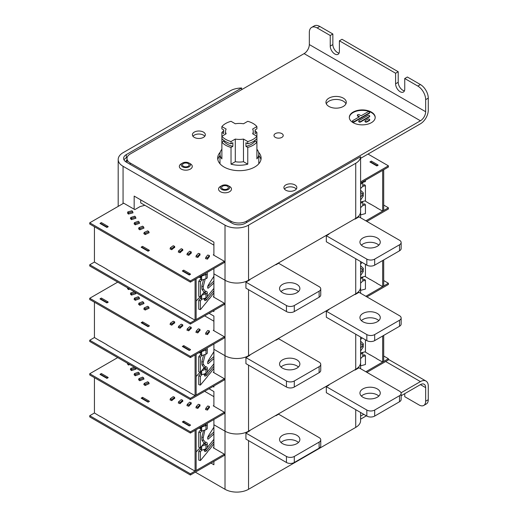 <?xml version="1.0" encoding="UTF-8"?>
<svg xmlns="http://www.w3.org/2000/svg" width="518" height="518" viewBox="0 0 518 518"><rect width="100%" height="100%" fill="white"/><g stroke="black" fill="none" stroke-linecap="round" stroke-linejoin="round"><path stroke-width="0.78" d="M360.599 412.483L360.599 417.443A16.634 9.602 180 0 1 360.599 417.65L360.599 420.823A16.634 9.602 180 0 1 355.73 427.402L248.543 489.29A16.634 9.602 180 0 1 225.013 489.29L195.344 472.157M354.746 369.858L355.076 370.053L355.73 369.295A16.634 9.602 0 0 0 360.599 362.503A16.634 9.602 180 0 1 355.73 369.295L248.543 431.177L249.197 430.801L249.197 431.177M249.521 430.613L249.851 430.801L245.927 433.061L286.448 456.455A5.543 3.199 0 0 0 294.295 456.455L319.127 442.119A5.543 3.199 0 0 0 320.752 439.853A5.543 3.199 0 0 0 319.127 437.593L278.606 414.199L275.99 415.708L275.99 415.326L328.276 385.146L328.276 385.521M213.902 419.476L213.902 424.76L225.013 431.177A16.634 9.602 0 0 0 248.543 431.177A16.634 9.602 180 0 1 225.013 431.177L213.902 424.76L213.902 448.154M213.902 461.441L213.902 464.763L211.027 463.098M212.989 386.499L213.902 387.03L213.902 385.975M209.065 388.765L213.902 391.556L213.902 406.196M213.902 396.659L204.649 391.317M354.746 294.392L355.076 294.58L355.73 293.829L248.543 355.711A16.634 9.602 180 0 1 225.013 355.711L213.902 349.294L225.013 355.711A16.634 9.602 0 0 0 248.543 355.711L249.197 355.335L249.197 355.711M249.521 355.141L249.851 355.335L245.927 357.595L286.448 380.989A5.543 3.199 0 0 0 294.295 380.989L319.127 366.653A5.543 3.199 0 0 0 320.752 364.387A5.543 3.199 0 0 0 319.127 362.127L278.606 338.733L275.99 340.242L275.99 339.86L328.276 309.673L328.276 310.055M355.73 258.735L355.73 293.829A16.634 9.602 0 0 0 360.599 287.037A16.634 9.602 180 0 1 355.73 293.829L355.73 294.205M213.902 344.01L213.902 372.688M404.746 393.674L404.746 396.691L419.12 404.992A9.24 5.335 -120 0 0 423.743 405.452A9.24 5.335 -120 0 0 425.66 401.217L425.66 387.632A7.394 4.267 120 0 0 424.125 384.246A7.394 4.267 120 0 0 420.428 384.615L401.139 395.752M366.381 415.818L360.599 419.159M425.66 401.217L428.269 399.708L428.269 386.124A11.092 6.404 120 0 0 425.977 381.047A11.092 6.404 120 0 0 420.428 381.598L401.029 392.799M363.765 414.309L360.599 416.142M428.269 399.708A9.24 5.335 60 0 1 426.359 403.943L423.743 405.452M212.989 311.033L213.902 311.564L213.902 310.502M209.065 313.299L213.902 316.09L213.902 330.73M213.902 321.192L204.649 315.851M354.746 218.926L355.076 219.114L355.73 218.363L248.543 280.244A16.634 9.602 180 0 1 225.013 280.244L213.902 273.828L225.013 280.244A16.634 9.602 0 0 0 248.543 280.244L249.197 279.862L249.197 280.244M249.521 279.675L249.851 279.862L245.927 282.129L286.448 305.523A5.543 3.199 0 0 0 294.295 305.523L319.127 291.187A5.543 3.199 0 0 0 320.752 288.921A5.543 3.199 0 0 0 319.127 286.655L278.606 263.261L275.99 264.769L275.99 264.394L328.276 234.207L328.276 234.583M241.647 89.672L241.647 88.008A16.634 9.602 0 0 0 230.245 90.825L123.057 152.706A16.634 9.602 0 0 0 118.188 159.499A16.634 9.602 0 0 0 123.057 166.291L225.013 225.149A16.634 9.602 0 0 0 248.543 225.149L355.73 163.267L355.73 218.363A16.634 9.602 0 0 0 360.599 211.571A16.634 9.602 180 0 1 355.73 218.363L355.73 218.738M213.902 268.544L213.902 297.222M194.295 135.12A6.469 3.736 180 0 1 204.791 136.253A6.469 3.736 180 0 0 203.444 135.12A6.469 3.736 180 0 0 192.955 136.253A6.469 3.736 180 0 1 194.295 135.12M285.794 187.95A6.469 3.736 0 0 0 284.453 189.076A6.469 3.736 180 0 1 294.943 187.95A6.469 3.736 180 0 1 296.29 189.076A6.469 3.736 0 0 0 285.794 187.95M140.708 199.87L140.708 202.888L213.902 245.15M134.168 209.227L134.168 196.095L213.902 242.133L213.902 255.264M360.599 159.44A16.634 9.602 180 0 1 360.599 159.648A16.634 9.602 180 0 1 360.599 159.855L360.599 156.682A16.634 9.602 0 0 1 355.73 163.267M127.221 157.245L126.327 157.763A9.24 5.335 0 0 0 124.035 159.952M241.647 88.008L126.327 154.591A9.24 5.335 0 0 0 123.621 158.366A9.24 5.335 0 0 0 126.327 162.14L232.206 223.264A9.24 5.335 0 0 0 245.273 223.264L360.599 156.682M125.719 161.752A9.24 5.335 180 0 1 127.001 159.822M362.917 388.914A10.166 5.873 180 0 1 373.996 387.645A10.166 5.873 180 0 1 380.27 393.065A10.166 5.873 180 0 1 377.292 397.215A10.166 5.873 180 0 1 366.213 398.491A10.166 5.873 180 0 1 359.939 393.065A10.166 5.873 180 0 1 362.917 388.914M361.383 396.082A10.166 5.873 180 0 1 362.917 394.956A10.166 5.873 180 0 1 378.826 396.082M399.514 401.748L399.514 395.707A5.543 3.199 0 0 0 401.139 393.447L401.139 399.482A5.543 3.199 180 0 1 399.514 401.748L374.682 416.084A5.543 3.199 180 0 1 366.835 416.084L326.314 392.689L326.314 386.655L328.93 385.146L328.606 384.952M366.835 416.084L366.835 410.049L326.314 386.655M401.139 393.447A5.543 3.199 0 0 0 399.514 391.181L358.993 367.786L355.076 370.053M399.514 395.707L374.682 410.049L374.682 416.084M366.835 410.049A5.543 3.199 0 0 0 374.682 410.049M298.439 442.495A10.166 5.873 0 0 0 282.53 441.362A10.166 5.873 0 0 0 280.996 442.495M282.53 435.327A10.166 5.873 0 0 0 279.552 439.478A10.166 5.873 0 0 0 285.826 444.904A10.166 5.873 0 0 0 296.905 443.628A10.166 5.873 0 0 0 299.883 439.478A10.166 5.873 0 0 0 293.609 434.058A10.166 5.873 0 0 0 282.53 435.327M294.295 456.455L294.295 462.496A5.543 3.199 180 0 1 286.448 462.496L286.448 456.455M294.295 462.496L319.127 448.154L319.127 442.119M245.927 433.061L245.927 439.102L286.448 462.496M320.752 439.853L320.752 445.894A5.543 3.199 180 0 1 319.127 448.154M275.99 415.708L275.667 415.52M298.439 367.029A10.166 5.873 0 0 0 282.53 365.896A10.166 5.873 0 0 0 280.996 367.029M282.53 359.861A10.166 5.873 0 0 0 279.552 364.012A10.166 5.873 0 0 0 285.826 369.431A10.166 5.873 0 0 0 296.905 368.162A10.166 5.873 0 0 0 299.883 364.012A10.166 5.873 0 0 0 293.609 358.585A10.166 5.873 0 0 0 282.53 359.861M294.295 380.989L294.295 387.03A5.543 3.199 180 0 1 286.448 387.03L286.448 380.989M294.295 387.03L319.127 372.688L319.127 366.653M245.927 357.595L245.927 363.636L286.448 387.03M320.752 364.387L320.752 370.428A5.543 3.199 180 0 1 319.127 372.688M275.99 340.242L275.667 340.048M298.439 291.563A10.166 5.873 0 0 0 282.53 290.43A10.166 5.873 0 0 0 280.996 291.563M282.53 284.395A10.166 5.873 0 0 0 279.552 288.545A10.166 5.873 0 0 0 285.826 293.965A10.166 5.873 0 0 0 296.905 292.696A10.166 5.873 0 0 0 299.883 288.545A10.166 5.873 0 0 0 293.609 283.119A10.166 5.873 0 0 0 282.53 284.395M294.295 305.523L294.295 311.564A5.543 3.199 180 0 1 286.448 311.564L286.448 305.523M294.295 311.564L319.127 297.222L319.127 291.187M245.927 282.129L245.927 288.17L286.448 311.564M320.752 288.921L320.752 294.956A5.543 3.199 180 0 1 319.127 297.222M275.99 264.769L275.667 264.581M362.917 313.448A10.166 5.873 180 0 1 373.996 312.179A10.166 5.873 180 0 1 380.27 317.599A10.166 5.873 180 0 1 377.292 321.749A10.166 5.873 180 0 1 366.213 323.025A10.166 5.873 180 0 1 359.939 317.599A10.166 5.873 180 0 1 362.917 313.448M361.383 320.616A10.166 5.873 180 0 1 362.917 319.489A10.166 5.873 180 0 1 378.826 320.616M399.514 326.275L399.514 320.241A5.543 3.199 0 0 0 401.139 317.974L401.139 324.015A5.543 3.199 180 0 1 399.514 326.275L374.682 340.617A5.543 3.199 180 0 1 366.835 340.617L326.314 317.223L326.314 311.182L328.93 309.673L328.606 309.486M366.835 340.617L366.835 334.576L326.314 311.182M401.139 317.974A5.543 3.199 0 0 0 399.514 315.715L358.993 292.32L355.076 294.58M399.514 320.241L374.682 334.576L374.682 340.617M366.835 334.576A5.543 3.199 0 0 0 374.682 334.576M362.917 237.982A10.166 5.873 180 0 1 373.996 236.707A10.166 5.873 180 0 1 380.27 242.133A10.166 5.873 180 0 1 377.292 246.283A10.166 5.873 180 0 1 366.213 247.559A10.166 5.873 180 0 1 359.939 242.133A10.166 5.873 180 0 1 362.917 237.982M361.383 245.15A10.166 5.873 180 0 1 362.917 244.017A10.166 5.873 180 0 1 378.826 245.15M399.514 250.809L399.514 244.774A5.543 3.199 0 0 0 401.139 242.508L401.139 248.549A5.543 3.199 180 0 1 399.514 250.809L374.682 265.151A5.543 3.199 180 0 1 366.835 265.151L326.314 241.757L326.314 235.716L328.93 234.207L328.606 234.019M366.835 265.151L366.835 259.11L326.314 235.716M401.139 242.508A5.543 3.199 0 0 0 399.514 240.248L358.993 216.854L355.076 219.114M399.514 244.774L374.682 259.11L374.682 265.151M366.835 259.11A5.543 3.199 0 0 0 374.682 259.11M258.767 163.811A19.412 11.208 0 0 0 258.806 163.118L258.806 154.06A19.412 11.208 0 0 0 256.909 149.236M258.806 154.06A19.412 11.208 0 0 1 256.909 158.89L256.909 138.513A19.412 11.208 0 0 1 247.759 143.797L247.759 141.537A19.412 11.208 0 0 0 256.909 136.253L256.909 132.478A19.412 11.208 0 0 0 255.089 130.717M247.759 164.174L243.486 161.707A13.863 8.003 180 0 1 235.295 161.707L231.028 164.174A19.412 11.208 0 0 0 247.759 164.174L247.759 147.423A19.412 11.208 0 0 0 256.909 142.139L255.089 141.09L255.089 140.281M231.028 164.174L231.028 147.423L232.847 146.374L232.847 142.748L231.028 143.797L231.028 141.537A19.412 11.208 0 0 1 225.667 139.348A19.412 11.208 0 0 1 221.879 136.253L226.146 133.786A13.863 8.003 180 0 1 225.531 131.423A13.863 8.003 180 0 1 226.146 129.06L221.879 126.593L221.879 128.859L223.698 129.908L223.698 133.527L221.879 132.478A19.412 11.208 0 0 1 223.698 130.717M223.698 140.281L223.698 141.09L221.879 142.139A19.412 11.208 0 0 0 225.667 145.234A19.412 11.208 0 0 0 231.028 147.423M223.698 141.09A17.01 9.816 0 0 0 227.37 144.25A17.01 9.816 0 0 0 232.847 146.374M221.879 149.236A19.412 11.208 0 0 0 219.982 154.06A19.412 11.208 0 0 0 221.879 158.89L221.879 138.513A19.412 11.208 0 0 0 225.667 141.608A19.412 11.208 0 0 0 231.028 143.797M221.879 138.513L221.879 132.478M219.982 154.06L219.982 163.118A19.412 11.208 0 0 0 220.02 163.811M243.486 161.707L243.486 139.07A13.863 8.003 180 0 1 235.295 139.07L231.028 141.537M235.295 161.707L235.295 139.07M256.909 138.513L256.909 136.253L252.642 133.786A13.863 8.003 180 0 0 253.257 131.423A13.863 8.003 180 0 0 252.642 129.06L256.909 126.593A19.412 11.208 0 0 0 247.759 121.309L243.486 123.776A13.863 8.003 180 0 0 235.295 123.776L231.028 121.309A19.412 11.208 0 0 0 221.879 126.593M256.909 126.593L256.909 128.859L255.089 129.908L255.089 133.527L256.909 132.478M247.759 143.797L245.94 142.748L245.94 146.374A17.01 9.816 0 0 0 255.089 141.09M245.94 146.374L247.759 147.423M247.759 141.537L243.486 139.07M199.993 405.672L197.818 408.385L195.869 407.776L196.167 407.465M209.408 407.297L207.504 410.081L205.491 409.537L205.775 409.188M191.207 403.626L188.766 406.267L186.888 405.588L187.192 405.309M144.108 384.362L143.777 384.518L145.169 385.509L149.197 383.631L148.86 383.391M89.731 373.75L89.731 374.954L190.378 433.061L190.378 431.857L89.731 373.75L117.703 357.595M213.902 405.445L213.248 405.821L224.359 412.237L190.378 431.857M138.863 379.577L138.526 379.713L139.815 380.756L144.03 379.021L143.7 378.749M134.382 374.553L134.052 374.676L135.224 375.764L139.614 374.177L139.284 373.873M127.778 363.772L127.447 363.856L128.386 365.022L129.869 364.62M130.711 369.347L130.374 369.451L131.436 370.577L135.981 369.153L135.651 368.797M100.317 374.197L99.987 374.391L106.915 378.386L108.223 377.635L107.899 377.447M141.492 397.973L141.161 398.161L148.09 402.162L149.398 401.405L149.074 401.217M142.534 397.442L141.556 397.934M174.663 398.18L171.723 400.654L170.001 399.844L170.318 399.618M182.737 401.12L180.044 403.684L178.237 402.939L178.548 402.687M190.248 424.987L190.572 425.174L189.264 425.932L182.336 421.93L182.666 421.743M182.731 421.704L183.709 421.218M224.359 412.237L224.359 413.442L190.378 433.061M190.378 475.025L224.359 455.4L224.359 454.195L190.378 473.815L89.731 415.708L89.731 416.912L190.378 475.025L190.378 473.815M100.317 416.537L94.431 412.988L89.731 415.708M213.902 447.403L213.248 447.779L224.359 454.195M209.525 449.287L207.336 451.994M200.123 447.669L197.656 450.297M189.394 467.819L182.465 463.817M141.291 440.047L148.219 444.043M100.116 416.271L107.045 420.273M94.431 412.988L94.431 377.674M100.317 374.579L100.317 374.125L106.85 377.9L106.85 378.354M106.85 377.9L107.899 377.292L101.36 373.523L100.317 374.125M182.666 422.118L182.666 421.665L189.199 425.44L189.199 425.893M141.492 398.348L141.492 397.895L148.025 401.67L148.025 402.123M141.492 440.306L106.85 420.312M182.666 464.083L148.025 444.081M195.079 471.102L196.128 470.493L196.128 429.746L195.079 430.348L195.079 471.102L189.199 467.851M183.709 422.274L183.709 421.063L190.248 424.838L190.248 425.369M107.899 377.292L107.899 377.823M142.534 398.497L142.534 397.293L149.074 401.068L149.074 401.592M206.909 423.517A2.59 1.496 180 0 1 207.271 424.287A2.59 1.496 180 0 1 207.032 424.915A2.59 1.496 180 0 1 205.976 425.582L201.67 427.007L201.67 431.086L205.976 429.655A2.59 1.496 0 0 0 207.032 428.995A2.59 1.496 0 0 0 207.271 428.36L207.271 424.287M205.775 424.171L205.775 425.388M202.376 426.133L200.421 428.554L198.893 428.146M205.976 429.655L205.976 425.582L204.778 424.747M200.421 451.8L200.421 460.554L198.744 460.101L198.744 451.346L200.421 451.8L201.67 450.252L201.67 446.179L200.421 447.727L198.744 447.274L198.744 432.18L200.751 429.694M200.421 460.554L207.453 452.026M213.902 432.031L207.724 437.574M213.902 433.987L208.294 439.024A1.845 0.641 -74.9 0 1 207.647 438.332A1.845 0.641 -74.9 0 1 208.294 436.046L213.902 427.188M209.408 407.724L209.408 406.416L207.731 405.963L205.775 408.378L205.775 409.615M209.408 406.416L207.453 408.831L205.775 408.378M207.453 408.831L207.453 410.068M200.421 427.266L200.421 428.554M198.744 451.346L200.751 448.866M203.509 444.334L203.509 443.9M198.744 432.18L200.421 432.634L200.421 447.727M203.943 443.363L203.03 444.496L205.05 443.822A0.738 0.427 0 0 0 204.999 443.071M205.141 442.139L205.775 442.1A2.59 1.496 0 0 1 207.271 443.453A2.59 1.496 0 0 1 205.976 444.748L205.05 443.822M203.03 444.496L201.67 446.179L205.976 444.748L205.976 448.828L201.67 450.252L200.751 449.326L200.751 447.319M207.271 443.453L207.271 447.533A2.59 1.496 180 0 1 205.976 448.828M209.408 449.682L213.902 443.861M200.421 432.634L201.67 431.086L200.751 430.16L200.751 428.146M128.561 364.976L128.561 363.863M127.778 364.264L127.778 363.416M178.548 403.069L178.548 401.813L180.05 402.434L182.737 400.259L182.737 401.502M178.548 401.813L181.229 399.643L182.737 400.259M180.05 403.671L180.05 402.434M196.167 407.867L196.167 406.63L197.792 407.142L199.993 404.798L199.993 406.073M196.167 406.63L198.368 404.286L199.993 404.798M197.792 450.336L196.128 451.923M200.142 447.649L199.993 448.038M203.509 444.068L203.147 444.457M197.792 408.378L197.792 407.142M191.207 404.014L191.207 402.751L189.64 402.188L187.192 404.454L187.192 405.698M191.207 402.751L188.759 405.018L187.192 404.454M188.759 405.018L188.759 406.261M174.663 398.556L174.663 397.332L173.226 396.659L170.318 398.73L170.318 399.993M174.663 397.332L171.756 399.404L170.318 398.73M171.756 399.404L171.756 400.628M134.415 367.249L130.711 368.408L130.711 369.8M135.651 369.256L135.651 368.078L131.591 369.347L130.711 368.408M131.591 369.347L131.591 370.525M134.382 374.98L134.382 373.627L135.366 374.527L139.284 373.115L139.284 374.3M134.382 373.627L138.306 372.209L139.284 373.115M135.366 375.712L135.366 374.527M143.7 379.157L143.7 377.972L142.625 377.104L138.863 378.652L138.863 379.985M143.7 377.972L139.931 379.519L138.863 378.652M139.931 379.519L139.931 380.704M144.108 384.751L144.108 383.443L145.273 384.272L148.86 382.595L148.86 383.786M144.108 383.443L147.701 381.76L148.86 382.595M145.273 385.463L145.273 384.272M89.731 298.277L89.731 299.488L190.378 357.595L190.378 356.39L89.731 298.277L117.703 282.129M213.902 329.972L213.248 330.354L224.359 336.765L190.378 356.39M144.108 308.896L143.777 309.052L145.169 310.042L149.197 308.165L148.86 307.925M138.863 304.111L138.526 304.247L139.815 305.29L144.03 303.554L143.7 303.283M134.382 299.087L134.052 299.21L135.224 300.298L139.614 298.711L139.284 298.4M127.778 288.306L127.447 288.39L128.386 289.556L129.869 289.154M130.711 293.881L130.374 293.984L131.436 295.111L135.981 293.68L135.651 293.33M100.317 298.731L99.987 298.918L106.915 302.92L108.223 302.169L107.899 301.975M141.492 322.507L141.161 322.695L148.09 326.696L149.398 325.939L149.074 325.751M142.534 321.976L141.556 322.468M174.663 322.714L171.723 325.187L170.001 324.378L170.318 324.151M182.737 325.654L180.044 328.211L178.237 327.473L178.548 327.221M191.207 328.153L188.766 330.801L186.888 330.121L187.192 329.843M209.408 331.824L207.504 334.609L205.491 334.071L205.775 333.715M199.993 330.199L197.818 332.919L195.869 332.31L196.167 331.993M190.248 349.52L190.572 349.708L189.264 350.466L182.336 346.464L182.666 346.277M182.731 346.238L183.709 345.746M224.359 336.765L224.359 337.976L190.378 357.595M190.378 399.553L224.359 379.934L224.359 378.729L190.378 398.348L89.731 340.242L89.731 341.446L190.378 399.553L190.378 398.348M100.317 341.071L94.431 337.522L89.731 340.242M213.902 371.937L213.248 372.312L224.359 378.729M209.525 373.815L207.336 376.528M200.123 372.202L197.656 374.831M189.394 392.346L182.465 388.351M141.291 364.575L148.219 368.576M100.116 340.805L107.045 344.807M94.431 337.522L94.431 302.201M106.85 302.428L107.899 301.826L101.36 298.051L100.317 298.659L106.85 302.428L106.85 302.881M182.666 346.652L182.666 346.199L189.199 349.974L189.199 350.427M141.492 322.882L141.492 322.429L148.025 326.204L148.025 326.657M100.317 299.113L100.317 298.659M141.492 364.84L106.85 344.846M182.666 388.617L148.025 368.615M195.079 395.629L196.128 395.027L196.128 354.273L195.079 354.882L195.079 395.629L189.199 392.385M183.709 346.807L183.709 345.597L190.248 349.372L190.248 349.896M107.899 301.826L107.899 302.357M142.534 323.031L142.534 321.827L149.074 325.602L149.074 326.126M206.909 348.051A2.59 1.496 180 0 1 207.271 348.821A2.59 1.496 180 0 1 207.032 349.449A2.59 1.496 180 0 1 205.976 350.116L201.67 351.541L201.67 355.613L205.976 354.189A2.59 1.496 0 0 0 207.032 353.529A2.59 1.496 0 0 0 207.271 352.894L207.271 348.821M200.421 376.333L200.421 385.088L198.744 384.634L198.744 375.88L200.421 376.333L201.67 374.786L201.67 370.707L200.421 372.254L198.744 371.807L198.744 356.714L200.751 354.228M213.902 356.565L207.724 362.108M213.902 358.521L208.294 363.552A1.845 0.641 -74.9 0 1 207.647 362.865A1.845 0.641 -74.9 0 1 208.294 360.58L213.902 351.722M209.408 332.258L209.408 330.944L207.731 330.497L205.775 332.912L205.775 334.149M209.408 330.944L207.453 333.365L205.775 332.912M207.453 333.365L207.453 334.596M202.376 350.667L200.421 353.088L198.893 352.68M205.406 348.918A0.738 0.427 180 0 1 205.05 349.19L204.778 349.281M200.421 351.8L200.421 353.088M200.751 352.68L200.751 354.688L201.67 355.613L200.421 357.161L200.421 372.254M198.744 356.714L200.421 357.161M198.744 375.88L200.751 373.4M203.509 368.868L203.509 368.434M203.943 367.897L201.67 370.707L205.976 369.282A2.59 1.496 0 0 0 207.271 367.987A2.59 1.496 0 0 0 205.775 366.634L205.342 367.178M207.271 367.987L207.271 372.066A2.59 1.496 180 0 1 205.976 373.361L201.67 374.786L200.751 373.86L200.751 371.846M200.421 385.088L207.453 376.56M209.408 374.216L213.902 368.395M203.03 369.03L205.05 368.356A0.738 0.427 0 0 0 204.999 367.599M128.561 289.504L128.561 288.396M127.778 288.798L127.778 287.95M178.548 327.596L178.548 326.346L180.05 326.968L182.737 324.792L182.737 326.036M178.548 326.346L181.229 324.171L182.737 324.792M180.05 328.205L180.05 326.968M196.167 332.401L196.167 331.164L197.792 331.675L199.993 329.325L199.993 330.607M196.167 331.164L198.368 328.82L199.993 329.325M197.792 374.87L196.128 376.456M200.142 372.183L199.993 372.565M203.509 368.602L203.147 368.991M197.792 332.912L197.792 331.675M191.207 328.548L191.207 327.285L189.64 326.722L187.192 328.982L187.192 330.231M191.207 327.285L188.759 329.552L187.192 328.982M188.759 329.552L188.759 330.795M174.663 323.09L174.663 321.866L173.226 321.192L170.318 323.264L170.318 324.527M174.663 321.866L171.756 323.938L170.318 323.264M171.756 323.938L171.756 325.162M134.415 291.783L130.711 292.942L130.711 294.334M135.651 293.784L135.651 292.612L131.591 293.881L130.711 292.942M131.591 293.881L131.591 295.059M134.382 299.514L134.382 298.161L135.366 299.061L139.284 297.649L139.284 298.834M134.382 298.161L138.306 296.743L139.284 297.649M135.366 300.246L135.366 299.061M143.7 303.69L143.7 302.506L142.625 301.631L138.863 303.185L138.863 304.513M143.7 302.506L139.931 304.053L138.863 303.185M139.931 304.053L139.931 305.238M144.108 309.285L144.108 307.977L145.273 308.806L148.86 307.122L148.86 308.32M144.108 307.977L147.701 306.293L148.86 307.122M145.273 309.997L145.273 308.806M199.993 254.733L197.818 257.452L195.869 256.844L196.167 256.527M89.731 224.022L190.378 282.129L190.378 280.924L89.731 222.811L89.731 224.022M144.865 205.29L140.054 206.585L134.822 209.609L123.711 203.192L89.731 222.811M213.902 254.506L213.248 254.888L224.359 261.299L190.378 280.924M144.108 233.424L143.777 233.579L145.169 234.576L149.197 232.699L148.86 232.459M138.863 228.639L138.526 228.781L139.815 229.824L144.03 228.088L143.7 227.816M134.382 223.621L134.052 223.744L135.224 224.825L139.614 223.245L139.284 222.934M127.778 212.833L127.447 212.924L128.386 214.083L133.074 212.82L132.744 212.412M130.711 218.415L130.374 218.518L131.436 219.638L135.981 218.214L135.651 217.864M100.317 223.264L99.987 223.452L106.915 227.454L108.223 226.696L107.899 226.508M141.492 247.041L141.161 247.228L148.09 251.224L149.398 250.472L149.074 250.285M174.663 247.248L171.723 249.715L170.001 248.912L170.318 248.685M182.737 250.188L180.044 252.745L178.237 252.001L178.548 251.754M190.533 252.447L191.511 252.797L188.766 255.335L186.888 254.655L187.192 254.37M209.408 256.358L207.504 259.142L205.491 258.605L205.775 258.249M190.248 274.054L190.572 274.242L189.264 275L182.336 270.998L182.666 270.81M224.359 261.299L224.359 262.509L190.378 282.129M189.64 253.328L190.572 253.665M190.378 322.882L89.731 264.776L89.731 265.98L190.378 324.087L190.378 322.882L224.359 303.263L224.359 304.467L190.378 324.087M213.902 296.471L213.248 296.846L224.359 303.263M100.317 265.604L94.431 262.056L89.731 264.776M209.525 298.349L207.336 301.062M200.123 296.736L197.656 299.365M189.394 316.88L182.465 312.885M141.291 289.109L148.219 293.11M100.116 265.339L107.045 269.341M182.666 313.144L148.025 293.149M141.492 289.374L106.85 269.373M94.431 262.056L94.431 226.735M100.317 223.64L100.317 223.193L106.85 226.962L106.85 227.415M106.85 226.962L107.899 226.36L101.36 222.585L100.317 223.193M107.899 226.36L107.899 226.89M141.492 247.416L141.492 246.963L148.025 250.738L148.025 251.191M148.025 250.738L149.074 250.129L142.534 246.361L141.492 246.963M149.074 250.129L149.074 250.66M189.199 274.508L190.248 273.905L183.709 270.131L182.666 270.733L189.199 274.508L189.199 274.961M182.666 271.186L182.666 270.733M195.079 320.163L196.128 319.561L196.128 278.807L195.079 279.409L195.079 320.163L189.199 316.919M190.248 273.905L190.248 274.43M206.909 272.585A2.59 1.496 180 0 1 207.271 273.355A2.59 1.496 180 0 1 207.032 273.983A2.59 1.496 180 0 1 205.976 274.65L201.67 276.075L201.67 280.147L205.976 278.723A2.59 1.496 0 0 0 207.032 278.056A2.59 1.496 0 0 0 207.271 277.428L207.271 273.355M200.421 300.867L200.421 309.622L198.744 309.168L198.744 300.414L200.421 300.867L201.67 299.32L201.67 295.241L200.421 296.788L198.744 296.341L198.744 281.248L200.751 278.762M213.902 281.099L207.724 286.642M213.902 283.055L208.294 288.086A1.845 0.641 -74.9 0 1 207.647 287.399A1.845 0.641 -74.9 0 1 208.294 285.114L213.902 276.256M209.408 256.786L209.408 255.478L207.731 255.031L205.775 257.446L205.775 258.683M209.408 255.478L207.453 257.899L205.775 257.446M202.376 275.2L200.421 277.622L198.893 277.208M205.406 273.452A0.738 0.427 180 0 1 205.05 273.724L204.778 273.815M200.421 276.327L200.421 277.622M200.751 277.214L200.751 279.221L201.67 280.147L200.421 281.695L200.421 296.788M198.744 281.248L200.421 281.695M198.744 300.414L200.751 297.934M203.509 293.402L203.509 292.961M204.144 292.178L201.67 295.241L205.976 293.816A2.59 1.496 0 0 0 207.271 292.521A2.59 1.496 0 0 0 205.775 291.168L204.999 292.133A0.738 0.427 0 0 1 205.05 292.89L203.03 293.564M207.271 292.521L207.271 296.594A2.59 1.496 180 0 1 205.976 297.889L201.67 299.32L200.751 298.394L200.751 296.38M205.186 292.832L205.186 292.21M205.186 291.899L205.186 291.517M205.186 291.42L205.044 291.064M200.421 309.622L207.453 301.087M209.408 298.75L213.902 292.923M207.453 257.899L207.453 259.129M201.955 289.297A0.738 0.667 144.3 0 0 203.114 289.245A0.738 0.667 144.3 0 0 203.153 288.435L205.07 291.103A0.738 0.667 144.3 0 1 204.221 292.204A0.738 0.667 144.3 0 1 203.872 291.964L201.955 289.297L201.839 286.176L203.561 279.526M204.999 298.472A0.738 0.427 180 0 1 204.37 299.249A0.738 0.427 180 0 1 204.999 298.472M128.561 214.038L128.561 212.866L132.744 211.739L132.744 212.911M127.778 213.332L127.778 211.894L128.561 212.866M127.778 211.894L131.967 210.768L132.744 211.739M178.548 252.13L178.548 250.88L180.05 251.495L182.737 249.326L182.737 250.57M178.548 250.88L181.229 248.705L182.737 249.326M180.05 252.739L180.05 251.495M196.167 256.934L196.167 255.698L197.792 256.203L199.993 253.859L199.993 255.141M196.167 255.698L198.368 253.354L199.993 253.859M197.792 299.404L196.128 300.99M200.142 296.717L199.993 297.099M203.509 293.136L203.147 293.525M197.792 257.446L197.792 256.203M187.192 253.516L188.759 254.085L191.207 251.819L189.64 251.256L187.192 253.516L187.192 254.765M188.759 254.085L188.759 255.329M190.728 252.512L189.64 253.27M174.663 247.623L174.663 246.393L173.226 245.726L170.318 247.798L170.318 249.061M174.663 246.393L171.756 248.472L170.318 247.798M171.756 248.472L171.756 249.695M135.651 218.318L135.651 217.139L134.771 216.207L130.711 217.476L130.711 218.868M135.651 217.139L131.591 218.415L130.711 217.476M131.591 218.415L131.591 219.593M134.382 224.048L134.382 222.688L135.366 223.595L139.284 222.183L139.284 223.362M134.382 222.688L138.306 221.277L139.284 222.183M135.366 224.78L135.366 223.595M143.7 228.224L143.7 227.033L142.625 226.165L138.863 227.719L138.863 229.047M143.7 227.033L139.931 228.587L138.863 227.719M139.931 228.587L139.931 229.772M145.273 234.531L145.273 233.34L148.86 231.656L148.86 232.854M144.108 233.819L144.108 232.504L147.701 230.827L148.86 231.656M144.108 232.504L145.273 233.34M281.876 137.387A4.623 2.668 0 0 0 281.876 133.612A4.623 2.668 0 0 0 275.336 133.612A4.623 2.668 0 0 0 275.336 137.387A4.623 2.668 0 0 0 281.876 137.387M189.07 163.041A4.623 2.668 0 0 0 184.032 162.464A4.623 2.668 0 0 0 181.177 164.931A4.623 2.668 0 0 0 182.53 166.815A4.623 2.668 0 0 0 187.568 167.392A4.623 2.668 0 0 0 190.423 164.931A4.623 2.668 0 0 0 189.07 163.041M188.176 166.297A3.354 1.936 0 0 0 189.154 164.931A3.354 1.936 0 0 0 187.082 163.138A3.354 1.936 0 0 0 183.43 163.558A3.354 1.936 0 0 0 182.446 164.931A3.354 1.936 0 0 0 184.518 166.718A3.354 1.936 0 0 0 188.176 166.297M227.389 188.94A3.354 1.936 0 0 0 228.367 187.568A3.354 1.936 0 0 0 226.301 185.781A3.354 1.936 0 0 0 222.643 186.202A3.354 1.936 0 0 0 221.659 187.568A3.354 1.936 0 0 0 223.731 189.361A3.354 1.936 0 0 0 227.389 188.94M228.283 185.684A4.623 2.668 0 0 0 223.245 185.107A4.623 2.668 0 0 0 220.396 187.568A4.623 2.668 0 0 0 221.749 189.459A4.623 2.668 0 0 0 226.78 190.035A4.623 2.668 0 0 0 229.636 187.568A4.623 2.668 0 0 0 228.283 185.684M343.311 98.142A10.166 5.873 0 0 0 332.232 96.872A10.166 5.873 0 0 0 325.951 102.292A10.166 5.873 0 0 0 328.93 106.443A10.166 5.873 0 0 0 340.009 107.718A10.166 5.873 0 0 0 346.289 102.292A10.166 5.873 0 0 0 343.311 98.142M345.946 103.801A10.166 5.873 0 0 0 343.311 101.159A10.166 5.873 0 0 0 333.482 99.644A10.166 5.873 0 0 0 326.295 103.801M285.794 190.21A6.469 3.736 180 0 1 283.903 187.568A6.469 3.736 180 0 1 287.898 184.117A6.469 3.736 180 0 1 294.943 184.926A6.469 3.736 180 0 1 296.84 187.568A6.469 3.736 180 0 1 292.845 191.019A6.469 3.736 180 0 1 285.794 190.21M194.295 137.387A6.469 3.736 180 0 1 192.405 134.745A6.469 3.736 180 0 1 196.393 131.294A6.469 3.736 180 0 1 203.444 132.103A6.469 3.736 180 0 1 205.342 134.745A6.469 3.736 180 0 1 201.347 138.196A6.469 3.736 180 0 1 194.295 137.387M217.832 159.648A21.724 12.542 180 0 1 219.982 155.529M258.534 152.214A21.724 12.542 180 0 1 261.111 158.139A21.724 12.542 180 0 1 247.708 169.723A21.724 12.542 180 0 1 224.035 167.003A21.724 12.542 180 0 1 217.67 158.139A21.724 12.542 180 0 1 220.247 152.214M371.412 112.102A12.937 7.472 0 0 0 357.31 110.483A12.937 7.472 0 0 0 349.32 117.385A12.937 7.472 0 0 0 353.114 122.669A12.937 7.472 0 0 0 367.217 124.288A12.937 7.472 0 0 0 375.2 117.385A12.937 7.472 0 0 0 371.412 112.102M375.194 117.612A12.937 7.472 0 0 0 371.412 112.555A12.937 7.472 0 0 0 357.491 110.897A12.937 7.472 0 0 0 349.326 117.612M369.386 120.066A1.107 0.641 0 0 0 369.716 119.613A1.107 0.641 0 0 0 369.03 119.017A1.107 0.641 0 0 0 367.819 119.159L365.332 120.597A1.107 0.641 0 0 0 365.009 121.05A1.107 0.641 0 0 0 365.695 121.639A1.107 0.641 0 0 0 366.899 121.503L369.386 120.066L369.386 120.519A1.107 0.641 0 0 0 369.716 120.066L369.716 119.613M365.009 121.05L365.009 121.503A1.107 0.641 0 0 0 365.695 122.093A1.107 0.641 0 0 0 366.899 121.95L369.386 120.519M352.46 121.05A1.107 0.641 0 0 0 353.146 121.639A1.107 0.641 0 0 0 354.351 121.503L369.386 112.82A1.107 0.641 0 0 0 369.386 111.914A1.107 0.641 0 0 0 367.819 111.914L361.085 115.799L359.259 114.743A1.107 0.641 0 0 0 358.048 114.607A1.107 0.641 0 0 0 357.362 115.197A1.107 0.641 0 0 0 357.685 115.65L359.518 116.705L352.784 120.597A1.107 0.641 0 0 0 352.46 121.05L352.46 121.503A1.107 0.641 0 0 0 353.146 122.093A1.107 0.641 0 0 0 354.351 121.95L369.386 113.274A1.107 0.641 0 0 0 369.645 112.594M369.386 112.82L369.386 113.274M357.362 115.197L357.362 115.65A1.107 0.641 0 0 0 357.685 116.103L359.123 116.932M357.685 115.65L357.685 116.103M369.386 116.44A1.107 0.641 0 0 0 369.716 115.987A1.107 0.641 0 0 0 369.03 115.397A1.107 0.641 0 0 0 367.819 115.533L359.058 120.597A1.107 0.641 0 0 0 358.734 121.05A1.107 0.641 0 0 0 359.421 121.639A1.107 0.641 0 0 0 360.625 121.503L369.386 116.44L369.386 116.893A1.107 0.641 0 0 0 369.716 116.44L369.716 115.987M358.734 121.05L358.734 121.503A1.107 0.641 0 0 0 359.421 122.093A1.107 0.641 0 0 0 360.625 121.95L369.386 116.893M425.66 99.65A11.092 6.404 -120 0 0 417.812 86.066L420.428 84.557A11.092 6.404 60 0 1 428.269 98.142L425.66 99.65L425.66 111.726A7.394 4.267 -60 0 1 420.428 120.785L246.581 221.154L246.581 222.513M417.812 86.066L404.746 78.522L404.746 89.083A6.469 3.736 60 0 1 403.405 92.049A6.469 3.736 60 0 1 398.42 90.313A6.469 3.736 60 0 1 395.597 83.806L395.597 73.239L339.387 40.786L339.387 51.353A6.469 3.736 60 0 1 338.047 54.312A6.469 3.736 60 0 1 333.061 52.583A6.469 3.736 60 0 1 330.238 46.07L330.238 35.502L317.165 27.959A11.092 6.404 -120 0 0 311.622 27.409A11.092 6.404 -120 0 0 309.324 32.485L309.324 44.561A7.394 4.267 -60 0 1 304.098 53.619L130.251 153.988A11.092 6.404 0 0 0 127.001 158.514A11.092 6.404 0 0 0 130.251 163.041L130.251 164.4M230.899 222.513L230.899 221.154A11.092 6.404 0 0 0 246.581 221.154M428.269 98.142L428.269 110.217A11.092 6.404 -60 0 1 420.428 123.802L360.599 158.346M311.622 27.409L314.238 25.9A11.092 6.404 60 0 1 319.781 26.45L317.165 27.959M330.238 35.502L332.854 33.994L319.781 26.45M339.076 53.082A6.469 3.736 60 0 1 332.854 44.561L332.854 33.994M339.387 40.786L342.003 39.277L398.206 71.73L395.597 73.239M404.435 90.818A6.469 3.736 60 0 1 398.206 82.297L398.206 71.73M404.746 78.522L407.355 77.014L420.428 84.557M127.163 162.62A11.092 6.404 180 0 1 127.001 161.532L127.001 158.514M230.899 221.154L130.251 163.041M258.806 155.529A21.724 12.542 180 0 1 260.955 159.648M360.599 183.094L388.403 167.042L388.403 165.838L368.013 154.066M360.599 181.889L388.403 165.838M370.234 161.758L369.91 161.953L376.839 165.948L378.146 165.197L377.816 165.009M366.906 221.419L388.403 209L388.403 207.796L383.702 205.076M365.857 220.81L388.403 207.796M370.04 203.833L376.968 207.835M383.702 210.515L383.702 169.762L382.653 170.364L382.653 211.117L383.702 210.515M376.774 165.909L377.816 164.853L371.283 161.079L370.234 162.14M376.774 165.456L370.234 161.687M377.816 165.384L377.816 164.853M364.95 200.893L370.234 204.098M376.774 207.873L382.653 211.117M360.599 207.731L362.755 205.562L362.755 201.489L360.599 202.065M362.755 185.217L364.653 184.706L365.436 185.671L365.436 200.764L362.755 201.489L360.599 203.652M360.599 184.486L362.755 182.317L365.436 181.598L365.436 180.303M362.755 204.383L364.653 203.872L365.436 204.843L365.436 213.597L360.599 214.899M361.24 182.724L362.755 182.317L362.755 186.396L365.436 185.671M362.755 186.396L360.599 188.558M362.755 205.562L365.436 204.843M383.702 280.549L388.403 283.262L388.403 284.473L366.906 296.885M365.857 296.283L388.403 283.262M370.04 279.299L376.968 283.301M376.774 283.34L382.653 286.584L383.702 285.981L383.702 259.945M382.653 286.584L382.653 260.548M364.95 276.366L370.234 279.565M360.599 283.197L362.755 281.028L362.755 276.955L360.599 277.531M365.436 264.342L365.436 276.23L362.755 276.955L360.599 279.124M362.755 279.849L364.653 279.338L365.436 280.309L365.436 289.063L360.599 290.365M362.755 281.028L365.436 280.309M362.166 262.451L360.599 264.025M366.906 372.351L388.403 359.939L388.403 358.728L383.702 356.015M365.857 371.749L388.403 358.728M370.04 354.765L376.968 358.767M376.774 358.806L382.653 362.05L383.702 361.447L383.702 335.411M382.653 362.05L382.653 336.014M364.95 351.832L370.234 355.031M360.599 358.663L362.755 356.494L362.755 352.421L360.599 353.004M365.436 339.808L365.436 351.703L362.755 352.421L360.599 354.59M362.755 355.322L364.653 354.811L365.436 355.775L365.436 364.53L360.599 365.831M362.755 356.494L365.436 355.775M362.166 337.917L360.599 339.497M248.543 365.145L248.543 431.552M248.543 440.611L248.543 489.29M355.73 334.201L355.73 369.671M355.73 409.667L355.73 427.402M225.013 225.149L225.013 489.29M248.543 289.679L248.543 356.086M420.428 384.615L425.66 387.632M385.657 361.525L420.428 381.598M248.543 225.149L248.543 280.62M123.057 203.568L123.057 166.291M126.327 157.763L126.327 154.591M201.955 440.229L203.872 442.896A0.738 0.667 144.3 0 0 205.031 442.845A0.738 0.667 144.3 0 0 205.07 442.035L203.16 439.374A0.738 0.667 144.3 0 1 202.305 440.468A0.738 0.667 144.3 0 1 201.955 440.229L201.839 437.108L203.561 430.458M203.16 439.374L203.27 437.483L201.839 437.108M205.07 442.035L205.426 443.453A0.738 0.427 180 0 1 203.943 443.453L203.943 444.191M205.426 449.009L205.426 449.792A0.738 0.427 180 0 1 203.943 449.792L204.914 451.651L206.352 451.016L213.902 441.673M205.426 449.941A0.738 0.55 38.9 0 1 206.352 451.016M203.27 437.483L204.921 430.005M205.976 354.189L205.976 350.116L205.05 349.19M205.976 373.361L205.976 369.282L205.05 368.356M201.955 364.763L203.872 367.43A0.738 0.667 144.3 0 0 205.031 367.379A0.738 0.667 144.3 0 0 205.07 366.569L203.16 363.908A0.738 0.667 144.3 0 1 202.305 365.002A0.738 0.667 144.3 0 1 201.955 364.763L201.839 361.642L203.561 354.992M203.16 363.908L203.27 362.011L201.839 361.642M205.07 366.569L205.426 367.987A0.738 0.427 180 0 1 203.943 367.987L203.943 368.725M205.426 373.543L205.426 374.326A0.738 0.427 180 0 1 203.943 374.326L204.914 376.185L206.352 375.55L213.902 366.2M205.426 374.475A0.738 0.55 38.9 0 1 206.352 375.55M205.976 278.723L205.976 274.65L205.05 273.724M205.976 297.889L205.976 293.816L205.05 292.89M203.16 288.442L203.27 286.545L201.839 286.176M205.426 299.009A0.738 0.55 38.9 0 1 206.352 300.084L213.902 290.734M189.614 163.423A6.469 3.736 180 0 1 190.378 163.798A6.469 3.736 180 0 1 190.378 169.082A6.469 3.736 180 0 1 181.229 169.082A6.469 3.736 180 0 1 181.993 163.423M228.826 186.059A6.469 3.736 180 0 1 229.591 186.435A6.469 3.736 180 0 1 229.591 191.718A6.469 3.736 180 0 1 220.441 191.718A6.469 3.736 180 0 1 221.205 186.059M366.899 121.503L366.899 121.95M354.351 121.503L354.351 121.95M360.625 121.503L360.625 121.95M425.66 111.726L309.324 44.561M420.428 120.785L304.098 53.619M330.238 46.07L332.854 44.561M395.597 83.806L398.206 82.297M362.069 193.7A0.738 0.492 -46.3 0 0 363.092 192.638M360.599 192.301L362.16 193.797L362.069 195.487L363.228 196.115L360.599 200.039M362.069 269.166A0.738 0.492 -46.3 0 0 363.092 268.104M360.599 267.767L362.16 269.263L362.069 270.959L363.228 271.581L360.599 275.505M362.069 344.638A0.738 0.492 -46.3 0 0 363.092 343.57M360.599 343.233L362.16 344.729L362.069 346.425L363.228 347.047L360.599 350.971M360.599 337.017L360.599 368.712M360.599 261.551L360.599 293.246M388.403 359.356L425.977 381.047M360.599 159.648L360.599 217.78M118.188 206.384L118.188 159.499M225.531 134.143L225.531 131.423M253.257 134.143L253.257 131.423M203.865 442.89L203.943 443.453M205.426 449.792L205.296 450.226M205.426 425.032L205.426 424.378M205.426 449.818L206.345 448.679M207.271 447.526L213.902 439.316M203.865 367.424L203.943 367.987M205.426 374.326L205.296 374.76M203.27 362.011L205.186 354.597M205.426 374.346L206.345 373.213M207.271 372.06L213.902 363.85M203.27 286.545L205.186 279.124M205.426 298.86L205.296 299.294M203.943 298.86L204.914 300.718L206.352 300.084M205.426 298.88L206.345 297.746M207.271 296.594L213.902 288.384M360.599 190.255L363.312 192.871L363.228 196.115M361.998 195.292L360.599 197.377M360.599 265.721L363.312 268.337L363.228 271.581M361.998 270.759L360.599 272.844M360.599 341.187L363.312 343.803L363.228 347.047M361.998 346.225L360.599 348.31"/></g></svg>
